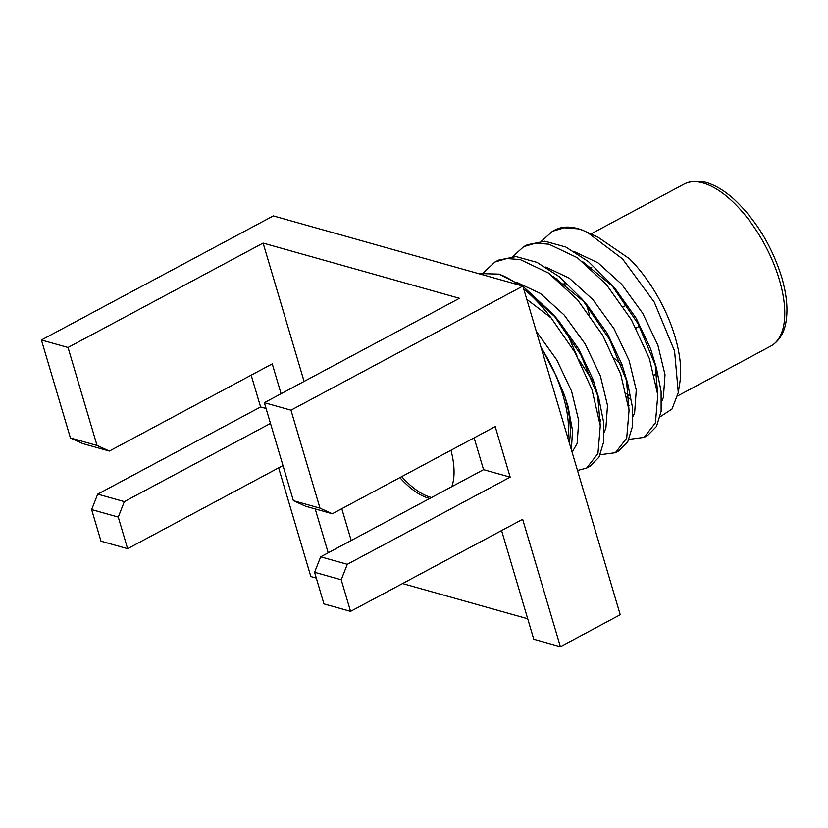 <?xml version="1.0" encoding="UTF-8"?>
<svg xmlns="http://www.w3.org/2000/svg" width="828" height="828" viewBox="0 0 828 828"><rect width="100%" height="100%" fill="white"/><g stroke="black" fill="none" stroke-linecap="round" stroke-linejoin="round"><path stroke-width="1.24" d="M567.884 438.043C571.889 409.374 555.391 369.143 541.17 347.863M569.26 442.669A94.806 44.008 -118.1 0 0 564.996 396.891L556.551 376.616L540.943 347.077M582.27 230.07L577.685 228.818L564.292 227.803L552.473 231.281L554.677 230.101A112.473 52.216 -118.1 0 1 582.27 230.07L597.795 237.067L629.466 258.75A94.806 44.008 61.9 0 1 679.891 382.267L678.277 392.617L672.015 409.022L660.133 416.815M629.425 398.423A94.806 44.008 61.9 0 1 626.972 396.705M526.794 299.332L551.096 317.88A112.473 52.216 61.9 0 0 523.72 288.962M522.427 285.96L498.88 274.109A112.473 52.216 61.9 0 1 518.338 284.801M498.88 274.109L478.284 273.54M571.382 449.842L572.51 430.539L568.143 406.879L564.996 396.891M554.677 230.101A112.473 52.216 -118.1 0 0 553.642 230.691M586.917 232.026L622.501 258.874L654.306 302.21L674.572 351.051L678.277 392.617M656.977 372.486L654.275 374.949M621.735 365.624L614.438 358.286M589.453 314.888L586.514 304.559M590.561 268.303L591.699 267.258M565.224 286.819A91.867 42.559 61.8 0 1 564.872 284.014M629.239 395.732A91.867 42.559 61.8 0 1 626.32 393.652M552.473 231.281L541.512 241.155M628.97 439.368L644.122 437.36L655.434 422.839L657.784 395.018L649.462 358.824L631.453 319.908L606.22 284.356L577.344 257.715L548.933 244.188L535.54 243.173L523.72 246.651L512.76 256.525M600.217 454.738L615.37 452.73L626.682 438.198L629.042 410.377L620.71 374.184L602.701 335.278L577.468 299.726L548.591 273.074L520.181 259.557L506.798 258.533L494.968 262.01L483.573 272.526M577.499 470.501L586.628 468.089L597.93 453.568L600.29 425.747L591.958 389.553L574.932 352.355L551.096 317.88M537.331 300.285L537.61 301.951M599.4 418.647L600.724 419.848M645.819 436.346L647.61 435.497L656.48 426.472L661.127 411.392L661.096 391.375L656.356 367.767L638.326 324.1L610.536 283.455L588.356 261.544L565.752 247.003L544.845 241.217L527.208 244.788L525.49 245.781M617.077 451.705L618.858 450.867L627.727 441.831L632.385 426.751L632.344 406.734L627.603 383.126L609.574 339.439L581.784 298.825L559.604 276.914L537.01 262.383L516.061 256.577L498.456 260.147L496.759 261.141M588.387 467.023L590.105 466.216L598.986 457.18L603.622 442.121L603.591 422.094L598.851 398.496L580.821 354.808L553.042 314.185L522.944 286.312M401.694 476.628A70.67 32.737 -118.2 0 0 431.543 497.493M399.852 477.611A70.67 32.737 -118.2 0 0 429.701 498.477M451.809 486.647A70.67 32.737 -118.2 0 0 450.991 450.246M118.259 517.086L91.639 509.593L97.714 494.14L124.335 501.623L118.259 517.086L127.615 548.685L282.969 465.543M127.615 548.685L100.995 541.201L91.639 509.593M70.421 437.971L41.4 340.008L68.02 347.491L97.042 445.454L109.358 451.063L82.738 443.58L70.421 437.971L97.042 445.454M109.358 451.063L272.246 363.896L281.085 393.745M97.714 494.14L260.592 406.972L251.174 375.167M260.592 406.972L266.067 408.504M124.335 501.623L270.487 423.408M315.209 508.951L328.199 552.804M316.306 578.099L310.831 576.557L278.632 467.861M68.02 347.491L263.107 243.09L304.093 381.439M341.788 508.692L351.207 540.487M319.991 508.154L332.318 513.753L305.687 506.27L293.371 500.661L319.991 508.154L290.97 410.191L264.349 402.698L459.436 298.297L263.107 243.09M402.543 583.564L527.715 618.764M350.565 611.375L341.208 579.776L314.588 572.293L323.945 603.891L350.565 611.375L522.654 519.28L560.401 646.73L533.781 639.247L501.582 530.551M314.588 572.293L320.674 556.83L483.552 469.662L474.133 437.857M264.349 402.698L293.371 500.661M332.318 513.753L495.196 426.586L510.172 477.145L483.552 469.662M320.674 556.83L347.294 564.313L341.208 579.776M347.294 564.313L510.172 477.145M290.97 410.191L522.872 286.084L620.224 614.718L560.401 646.73M41.4 340.008L273.302 215.901L522.872 286.084M556.954 278.694L556.913 279.44M566.135 331.096L577.033 356.112M579.093 359.973L593.417 382.081M657.742 394.552L655.083 363.451M656.356 367.767L650.653 348.95L636.183 318.252L616.053 289.904L610.536 283.455M613.517 287.005L582.394 261.451M628.99 409.922L626.33 378.81M627.603 383.126L621.9 364.31L607.441 333.622L587.3 305.273L581.784 298.815M584.651 302.251L553.642 276.811M600.248 425.281L597.557 394.087M598.851 398.496L593.148 379.679L578.689 348.992L558.548 320.633L553.032 314.185M555.981 317.704L532.601 296.879M567.873 405.927L564.406 395.039L556.551 376.616M564.116 283.455L564.241 285.898M628.411 405.047L629.415 405.648M661.707 401.383L663.394 397.378L665.008 374.68L657.846 345.11L642.714 313.294L621.662 284.252L597.919 262.745L574.487 251.702M535.364 298.825L535.395 299.653M599.658 420.407L600.673 421.017M632.954 416.753L634.641 412.737L636.256 390.05L629.094 360.47L613.972 328.664L592.91 299.612L569.167 278.104L545.724 267.061M604.202 432.112L605.889 428.107L607.504 405.409L600.341 375.84L585.22 344.034L564.158 314.982L540.415 293.464L516.972 282.431M572.096 452.243L577.137 443.477L578.751 420.779L571.589 391.199L556.83 360.004L536.275 331.335M779.345 279.698A91.867 42.559 -118.2 0 0 684.083 184.106C693.957 179.127 704.566 181.291 711.459 184.344C718.745 187.345 726.166 192.21 733.743 198.948C755.726 219.534 771.696 245.574 781.663 277.09C786.869 294.923 788.246 310.293 785.762 323.189C784.478 330.61 780.4 340.639 770.775 346.094A91.867 42.559 -118.2 0 0 779.345 279.698M626.765 304.942L623.277 306.815M639.464 326.211L635.976 328.074M654.296 375.043L657.153 373.511M677.646 395.939L770.775 346.094M590.995 233.92L684.083 184.106M586.617 468.089L590.116 466.226M615.37 452.73L618.858 450.867M644.122 437.36L647.61 435.497M494.968 262.021L498.456 260.147M523.72 246.651L527.208 244.788M568.143 406.879L567.822 405.741"/></g></svg>
